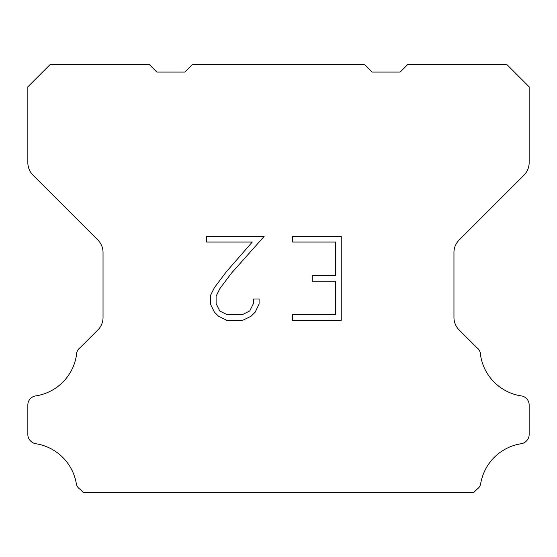 <?xml version="1.0" encoding="UTF-8"?>
<svg xmlns="http://www.w3.org/2000/svg" width="557" height="557" viewBox="0 0 557 557"><rect width="100%" height="100%" fill="white"/><g stroke="black" fill="none" stroke-linecap="round" stroke-linejoin="round"><path stroke-width="0.84" d="M335.669 314.691L335.669 281.167L312.205 281.167L312.205 275.583L335.669 275.583L335.669 242.058L292.62 242.058L292.62 236.474L341.253 236.474L341.253 320.275L292.62 320.275L292.62 314.691L335.669 314.691M259.096 299.025L259.096 304.052L255.113 312.233L250.963 316.299L242.782 320.275L226.685 320.275L218.553 316.237L214.41 312.143L210.372 303.962L210.372 295.67L214.41 287.656L226.246 271.886L252.272 242.058L206.494 242.058L206.494 236.474L264.115 236.474L231.489 273.125L219.862 288.61L216.102 296.254L216.102 303.614L219.757 310.987L227.172 314.691L242.344 314.691L249.71 310.973L253.421 303.614L253.421 299.025L259.096 299.025M192.242 64.709L364.758 64.709L372.132 72.083L400.142 72.083L407.515 64.709L507.037 64.709L529.15 86.829L529.15 162.672A17.692 17.692 0 0 1 523.97 175.183L459.135 240.018A17.692 17.692 0 0 0 453.955 252.53L453.955 317.448A17.692 17.692 0 0 0 459.135 329.96L476.799 347.617A8.849 8.849 0 0 1 480.531 355.032A48.654 48.654 0 0 0 521.422 395.93A8.849 8.849 0 0 1 526.365 398.422L526.56 398.61A8.849 8.849 0 0 1 529.15 404.869L529.15 434.592A8.849 8.849 0 0 1 526.56 440.845L526.177 441.228A8.849 8.849 0 0 1 521.261 443.72A48.654 48.654 0 0 0 480.552 484.43A8.849 8.849 0 0 1 476.827 489.345L473.882 492.291L83.118 492.291L80.173 489.345A8.849 8.849 0 0 1 76.448 484.43A48.654 48.654 0 0 0 35.739 443.72A8.849 8.849 0 0 1 30.823 441.228L30.44 440.845A8.849 8.849 0 0 1 27.85 434.592L27.85 404.869A8.849 8.849 0 0 1 30.44 398.61L30.635 398.422A8.849 8.849 0 0 1 35.578 395.93A48.654 48.654 0 0 0 76.469 355.032A8.849 8.849 0 0 1 80.201 347.617L97.865 329.96A17.692 17.692 0 0 0 103.045 317.448L103.045 252.53A17.692 17.692 0 0 0 97.865 240.018L33.03 175.183A17.692 17.692 0 0 1 27.85 162.672L27.85 86.829L49.963 64.709L149.485 64.709L156.858 72.083L184.868 72.083L192.242 64.709"/></g></svg>
